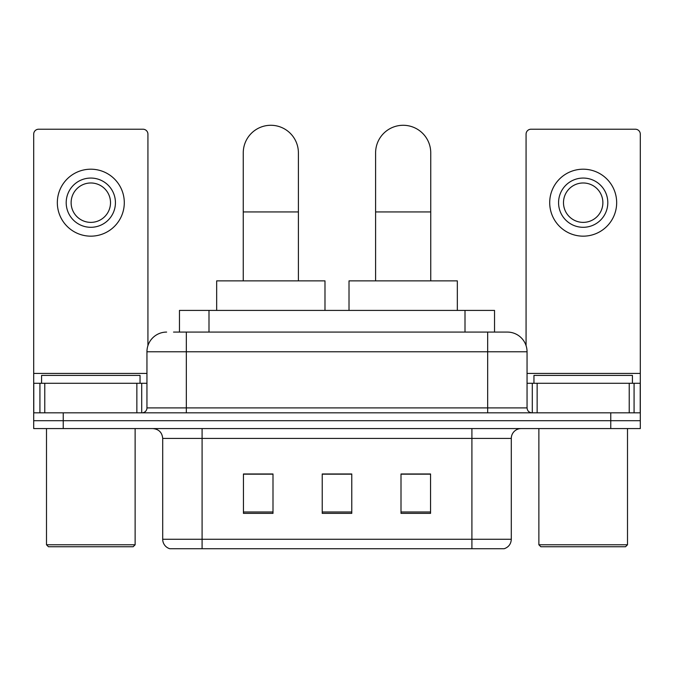 <?xml version="1.0" encoding="UTF-8"?>
<svg xmlns="http://www.w3.org/2000/svg" width="674" height="674" viewBox="0 0 674 674"><rect width="100%" height="100%" fill="white"/><g stroke="black" fill="none" stroke-linecap="round" stroke-linejoin="round"><path stroke-width="1.01" d="M179.461 332.08L179.461 310.411L494.539 310.411L494.539 332.08M173.985 332.08L507.059 332.08M173.538 332.08L186.336 332.08L186.336 351.769L146.949 351.769L146.949 407.905A4.92 4.92 0 0 1 142.02 412.825M166.638 332.08A19.698 19.698 0 0 0 146.949 351.769M507.362 332.08A19.698 19.698 0 0 1 527.051 351.769L527.051 407.905C527.346 410.896 528.989 412.53 531.98 412.825M63.238 412.825L33.7 412.825L33.7 420.702L63.238 420.702L33.7 420.702L33.7 428.58L63.238 428.58L63.238 420.702L610.762 420.702L63.238 420.702L63.238 412.825L610.762 412.825L610.762 420.702L640.3 420.702L610.762 420.702L610.762 428.58L63.238 428.58M610.762 428.58L640.3 428.58L640.3 383.287L640.3 412.825L610.762 412.825M511.296 539.267C511.027 543.985 508.659 547.136 504.211 548.72L471.91 548.72L471.91 539.267L511.296 539.267L511.296 438.429A9.849 9.849 0 0 1 521.145 428.58M162.704 539.267L202.09 539.267L202.09 548.72L471.91 548.72L169.789 548.72A9.849 9.849 0 0 1 162.704 539.267L162.704 438.429C162.114 432.447 158.837 429.161 152.855 428.58M430.551 513.369L430.551 473.974L401.005 473.974L401.005 513.369L430.551 513.369M272.995 513.369L272.995 473.974L243.449 473.974L243.449 513.369L272.995 513.369M351.769 513.369L351.769 473.974L322.231 473.974L322.231 513.369L351.769 513.369M351.769 474.176L322.231 474.176M272.995 474.176L243.449 474.176M430.551 474.176L401.005 474.176M136.856 412.825L136.856 383.287L44.779 383.287L44.779 412.825M147.926 345.619L147.926 134.143A4.92 4.92 0 0 0 143.006 129.223L38.62 129.223A4.92 4.92 0 0 0 33.7 134.143L33.7 383.287L44.779 383.287M136.856 383.287L146.949 383.287M33.7 412.825L33.7 383.287M90.813 178.062A24.618 24.618 0 0 0 66.195 202.68A24.618 24.618 0 0 0 90.813 227.298A24.618 24.618 0 0 0 115.431 202.68A24.618 24.618 0 0 0 90.813 178.062M90.813 182.983A19.698 19.698 0 0 0 71.124 202.68A19.698 19.698 0 0 0 90.813 222.378A19.698 19.698 0 0 0 110.511 202.68A19.698 19.698 0 0 0 90.813 182.983M90.813 236.161A33.481 33.481 0 0 0 124.294 202.68A33.481 33.481 0 0 0 90.813 169.199A33.481 33.481 0 0 0 57.332 202.68A33.481 33.481 0 0 0 90.813 236.161M133.157 546.749L48.469 546.749L46.498 544.777L135.129 544.777L133.157 546.749M46.498 428.58L46.498 544.777M135.129 428.58L135.129 544.777M140.049 383.287L140.049 375.401L41.577 375.401L41.577 383.287M243.255 280.873L243.255 152.855A27.575 27.575 0 0 1 270.822 125.28A27.575 27.575 0 0 1 298.397 152.855A27.575 27.575 0 0 0 270.822 125.28M298.397 280.873L298.397 152.855M324.986 310.411L324.986 280.873L216.666 280.873L216.666 310.411M375.603 280.873L375.603 152.855A27.575 27.575 0 0 1 403.178 125.28A27.575 27.575 0 0 1 430.745 152.855A27.575 27.575 0 0 0 403.178 125.28M430.745 280.873L430.745 152.855M457.334 310.411L457.334 280.873L349.014 280.873L349.014 310.411M629.221 412.825L629.221 383.287L537.144 383.287L537.144 412.825M629.221 383.287L640.3 383.287L640.3 134.143A4.92 4.92 0 0 0 635.38 129.223L530.994 129.223A4.92 4.92 0 0 0 526.074 134.143L526.074 345.619M527.051 383.287L537.144 383.287M583.187 178.062A24.618 24.618 0 0 0 558.569 202.68A24.618 24.618 0 0 0 583.187 227.298A24.618 24.618 0 0 0 607.805 202.68A24.618 24.618 0 0 0 583.187 178.062M583.187 182.983A19.698 19.698 0 0 0 563.489 202.68A19.698 19.698 0 0 0 583.187 222.378A19.698 19.698 0 0 0 602.876 202.68A19.698 19.698 0 0 0 583.187 182.983M583.187 236.161A33.481 33.481 0 0 0 616.668 202.68A33.481 33.481 0 0 0 583.187 169.199A33.481 33.481 0 0 0 549.706 202.68A33.481 33.481 0 0 0 583.187 236.161M625.531 546.749L540.843 546.749L538.871 544.777L627.502 544.777L625.531 546.749M538.871 428.58L538.871 544.777M627.502 428.58L627.502 544.777M632.423 383.287L632.423 375.401L533.951 375.401L533.951 383.287M208.999 332.08L208.999 310.411M465.001 332.08L465.001 310.411M186.336 412.825L186.336 407.905L527.051 407.905M146.949 407.905L186.336 407.905L186.336 351.769L487.664 351.769L487.664 412.825M527.051 351.769L487.664 351.769L487.664 332.08M471.91 428.58L471.91 438.429L162.704 438.429M511.296 438.429L471.91 438.429L471.91 539.267L202.09 539.267L202.09 428.58M351.769 511.996L322.231 511.996M272.995 511.996L243.449 511.996M430.551 511.996L401.005 511.996M146.949 373.438L33.7 373.438M141.7 383.287L141.7 412.825M33.776 383.287L33.776 412.825M39.926 412.825L39.926 383.287M243.255 211.939L298.397 211.939M375.603 211.939L430.745 211.939M640.3 373.438L527.051 373.438M640.224 412.825L640.224 383.287M634.074 383.287L634.074 412.825M532.3 412.825L532.3 383.287"/></g></svg>
